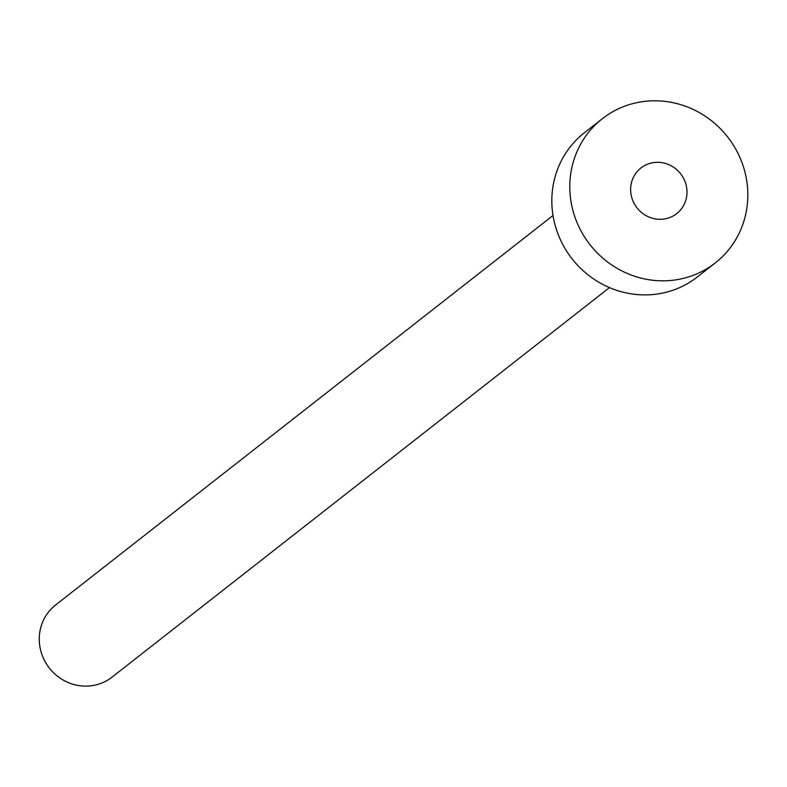 <?xml version="1.0" encoding="UTF-8"?>
<svg xmlns="http://www.w3.org/2000/svg" width="787" height="787" viewBox="0 0 787 787"><rect width="100%" height="100%" fill="white"/><g stroke="black" fill="none" stroke-linecap="round" stroke-linejoin="round"><path stroke-width="1.18" d="M630.682 187.709A29.001 27.673 51.9 0 0 645.96 215.559A29.001 27.673 51.9 0 0 676.692 213.641A29.001 27.673 51.9 0 0 686.943 193.897A29.001 27.673 51.9 0 0 671.665 166.057A29.001 27.673 51.9 0 0 640.933 167.975A29.001 27.673 51.9 0 0 630.682 187.709M609.482 287.599L112 677.174A45.794 43.698 -128.1 0 1 63.472 680.204A45.794 43.698 -128.1 0 1 39.35 636.23A45.794 43.698 -128.1 0 1 55.533 605.065L553.015 215.49M715.285 262.917L697.312 276.994A91.587 87.396 -128.1 0 1 600.255 283.054A91.587 87.396 -128.1 0 1 552.002 195.107A91.587 87.396 -128.1 0 1 584.377 132.767L602.34 118.699A91.587 87.396 -128.1 0 1 699.397 112.639A91.587 87.396 -128.1 0 1 747.65 200.577A91.587 87.396 -128.1 0 1 715.285 262.917A91.587 87.396 -128.1 0 1 618.228 268.977A91.587 87.396 -128.1 0 1 569.975 181.04A91.587 87.396 -128.1 0 1 602.34 118.699"/></g></svg>
